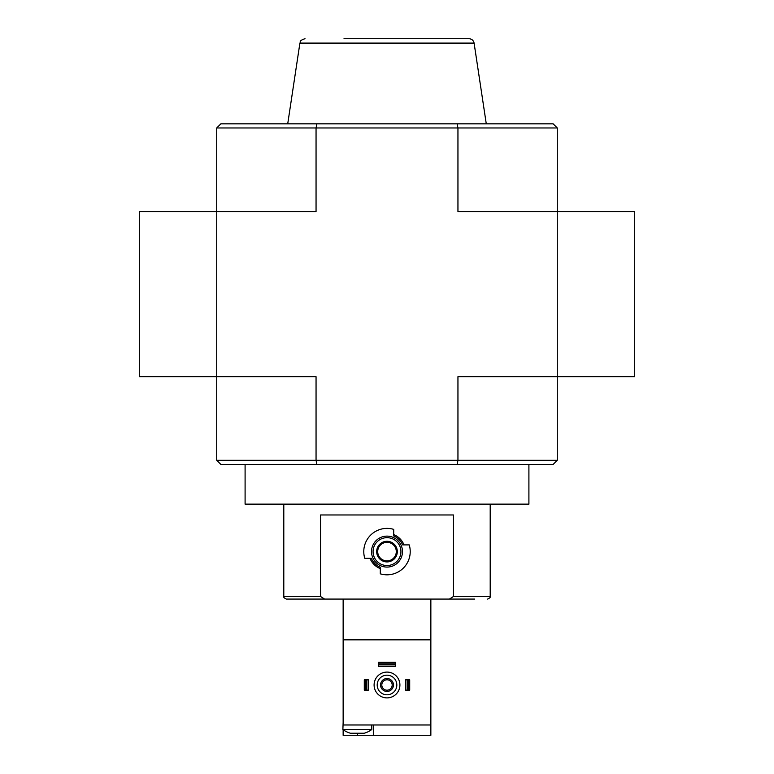 <?xml version="1.0" encoding="UTF-8"?>
<svg xmlns="http://www.w3.org/2000/svg" width="774" height="774" viewBox="0 0 774 774"><rect width="100%" height="100%" fill="white"/><g stroke="black" fill="none" stroke-linecap="round" stroke-linejoin="round"><path stroke-width="1.16" d="M449.384 599.076L453.467 596.493L453.467 514.971L320.533 514.971L320.533 596.493L324.616 599.076L474.723 599.076M371.346 558.315L370.001 558.315A18.276 18.276 0 0 0 380.295 568.609L380.295 567.255A17.028 17.028 0 0 1 371.346 558.315L364.767 558.315A23.22 23.22 0 0 1 393.705 529.377L393.705 535.956A17.028 17.028 0 0 1 402.654 544.896L403.999 544.896A18.276 18.276 0 0 0 393.705 534.602L393.705 535.956M402.654 544.896L409.233 544.896A23.22 23.22 0 0 1 380.295 573.834L380.295 567.255M459.243 599.076L432.927 599.076M341.073 599.076L330.237 599.076M320.533 596.493L283.797 596.493C283.303 597.16 284.164 598.021 286.38 599.076L324.616 599.076M528.903 464.4L528.903 504.135L245.097 504.135L245.619 504.648L300.215 504.648M457.115 464.4L457.947 460.269L557.28 460.269L553.149 464.4L220.851 464.4L216.72 460.269L216.72 127.971L220.851 123.84L316.885 123.84L316.053 127.971L557.28 127.971L553.149 123.84L316.885 123.84M557.28 460.269L557.28 127.971M457.115 123.84L457.947 127.971L457.947 211.563L634.68 211.563L634.68 376.677L457.947 376.677L457.947 460.269L316.053 460.269L316.053 376.677L139.32 376.677L139.32 211.563L316.053 211.563L316.053 127.971L216.72 127.971M216.72 460.269L316.053 460.269L316.885 464.4M287.725 123.84L299.906 43.092L474.094 43.092L486.275 123.84M474.094 43.092C473.475 40.374 471.772 38.913 468.986 38.7L429.986 38.7M344.014 38.7L468.986 38.7M245.619 504.648L459.843 504.648M321.887 504.648L343.55 504.648M377.712 551.601A9.288 9.288 0 0 0 391.644 559.65A9.288 9.288 0 0 0 391.644 543.561A9.288 9.288 0 0 0 377.712 551.601M376.677 551.601A10.323 10.323 0 0 0 392.157 560.54A10.323 10.323 0 0 0 392.157 542.671A10.323 10.323 0 0 0 376.677 551.601M373.068 551.601A13.932 13.932 0 0 0 393.966 563.666A13.932 13.932 0 0 0 393.966 539.536A13.932 13.932 0 0 0 373.068 551.601M371.52 551.601A15.48 15.48 0 0 0 394.74 565.01A15.48 15.48 0 0 0 394.74 538.201A15.48 15.48 0 0 0 371.52 551.601M350.516 733.239L364.148 733.239M343.143 722.403L342.882 729.553L371.781 729.553L371.781 724.977M430.857 729.553L430.857 722.403M430.857 724.977L343.143 724.977L343.143 639.837L430.857 639.837L430.857 735.3L343.143 735.3L343.143 729.737M343.143 599.076L343.143 639.837M430.857 599.076L430.857 639.837M373.329 724.977L373.329 735.3M374.103 684.99A12.897 12.897 0 0 0 393.453 696.165A12.897 12.897 0 0 0 393.453 673.815A12.897 12.897 0 0 0 374.103 684.99M377.199 684.99A9.801 9.801 0 0 0 391.905 693.485A9.801 9.801 0 0 0 391.905 676.495A9.801 9.801 0 0 0 377.199 684.99M380.547 684.99A6.453 6.453 0 0 0 390.222 690.572A6.453 6.453 0 0 0 390.222 679.408A6.453 6.453 0 0 0 380.547 684.99M381.805 684.99A5.195 5.195 0 0 0 389.593 689.489A5.195 5.195 0 0 0 389.593 680.491A5.195 5.195 0 0 0 381.805 684.99M366.876 679.833L366.876 690.147L368.424 690.147L368.424 679.833L364.293 679.833L364.293 690.147L365.841 690.147L365.841 679.833M366.876 690.147L365.841 690.147M408.159 690.147L405.576 690.147L405.576 679.833L409.707 679.833L409.707 690.147L408.159 690.147L408.159 679.833M407.124 690.147L407.124 679.833M395.514 663.831L395.514 666.414L378.486 666.414L378.486 662.283L395.514 662.283L395.514 663.831L378.486 663.831M395.514 664.866L378.486 664.866M453.467 596.493L490.203 596.493C490.697 597.16 489.836 598.021 487.62 599.076M357.327 733.239L357.327 735.3M245.097 504.135L245.097 464.4M490.203 596.493L490.203 504.648M283.797 596.493L283.797 504.648M299.906 43.092C300.912 41.98 298.377 40.906 305.014 38.7M528.903 504.135L528.381 504.648M342.882 729.553A24.72 24.72 0 0 0 350.129 733.142M364.535 733.142A24.72 24.72 0 0 0 371.781 729.553"/></g></svg>
